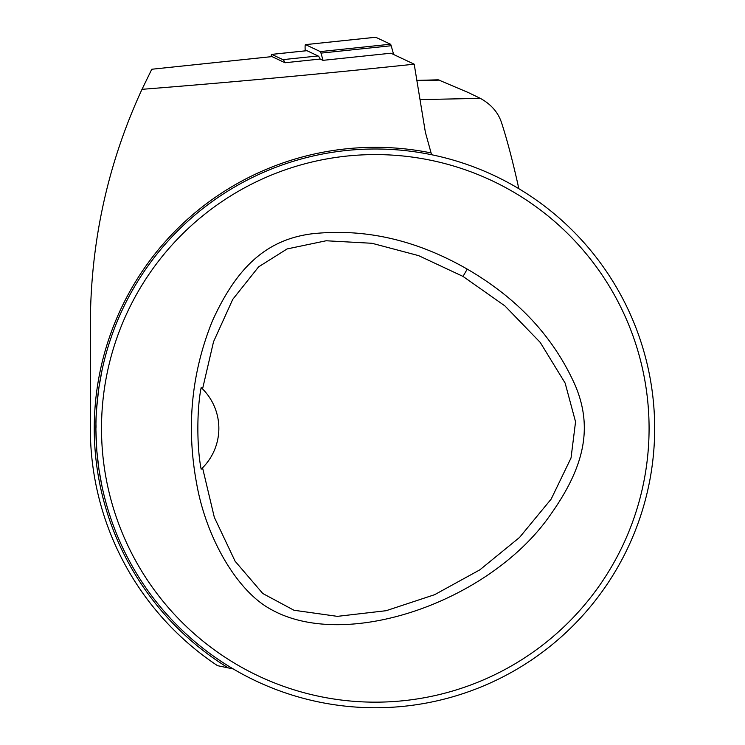 <?xml version="1.0" encoding="UTF-8"?>
<svg xmlns="http://www.w3.org/2000/svg" width="745" height="745" viewBox="0 0 745 745"><rect width="100%" height="100%" fill="white"/><g stroke="black" fill="none" stroke-linecap="round" stroke-linejoin="round"><path stroke-width="1.12" d="M271.86 56.629A11.175 1.164 84 0 1 271.934 56.601A11.175 1.164 84 0 1 272.009 56.611L285.018 62.748L320.164 59.051L322.93 60.354L390.901 53.212L414.201 64.191C321.458 73.96 230.726 82.341 142.006 89.326C107.895 163.164 90.666 241.399 90.331 324.019L90.331 428.375A284.963 284.963 0 0 0 217.512 665.667L233.241 668.936M151.393 70.039L142.006 89.326M431.579 154.727L425.386 132.303L414.201 64.191M101.506 428.375A273.788 273.788 0 0 0 512.188 665.481A273.788 273.788 0 0 0 512.188 191.269A273.788 273.788 0 0 0 101.506 428.375M467.236 269.122C517.989 298.577 554.066 337.504 575.447 385.901C593.607 429.26 583.279 468.829 549.819 515.67C489.474 601.848 345.82 651.707 270.835 609.308C236.631 590.85 206.039 537.247 196.652 483.654C186.138 427.081 191.4 372.826 212.427 320.872C236.221 268.507 265.434 239.732 311.987 233.8C364.547 228.082 416.297 239.862 467.236 269.122L463.017 276.414L418.653 255.647L371.988 243.28L326.152 240.765L287.114 248.932L258.627 266.84L232.747 299.36L213.526 341.75L202.556 388.937A55.875 55.875 0 0 1 202.556 467.813L214.318 517.309L235.103 561.227L262.78 593.504L293.958 610.248L337.392 616.357L386.143 610.704L434.614 594.696L479.827 569.851L519.544 537.443L551.179 499.085L571.033 457.979L575.55 421.819L565.129 383.07L540.255 342.449L504.896 305.897L463.017 276.414M110.977 337.895L109.031 343.79L110.977 337.895M109.031 512.96L110.977 518.855L109.031 512.96M284.813 692.692L290.708 694.638L284.813 692.692M459.879 694.638L465.774 692.692L459.879 694.638M639.61 518.855L641.557 512.96L639.61 518.855M465.774 164.058L459.879 162.112L465.774 164.058M95.919 428.375A279.375 279.375 0 0 0 514.981 670.323A279.375 279.375 0 0 0 514.981 186.427A279.375 279.375 0 0 0 95.919 428.375C96.44 423.486 94.503 424.175 98.955 387.307L102.018 370.312M102.018 486.438L98.955 469.452L96.803 450.651L95.928 430.396M306.763 50.716A13.41 1.406 84 0 1 306.847 50.679A13.41 1.406 84 0 1 306.94 50.697L318.068 55.95A65.933 6.891 84 0 1 320.164 59.051M202.342 388.732A55.875 55.875 0 0 0 201.169 387.596C196.773 409.014 196.745 447.605 201.169 469.154A55.875 55.875 0 0 0 202.342 468.018M201.169 469.154L202.556 467.813M202.556 388.937L201.169 387.596M518.66 188.587L517.943 184.602A411.24 42.986 -96 0 0 501.422 122.329C497.967 112.169 490.936 104.188 480.348 98.377L468.251 92.52L438.367 79.855M271.161 56.676A13.41 1.406 84 0 1 271.692 54.376A13.41 1.406 84 0 1 271.785 54.394L282.923 59.637A65.933 6.891 84 0 1 285.018 62.748M305.236 50.846A8.94 0.931 84 0 1 305.478 44.626A8.94 0.931 84 0 1 305.534 44.635L320.294 51.601A11.175 1.164 84 0 1 320.993 53.118L323.041 60.345M375.601 37.278A8.94 0.931 84 0 1 375.657 37.25A8.94 0.931 84 0 1 375.722 37.259L390.482 44.216A11.175 1.164 84 0 1 391.181 45.743L393.658 54.506M272.009 56.611L151.794 69.248L271.934 56.601M430.731 152.846A281.051 281.051 0 0 0 228.138 667.818M480.348 98.377L420.031 99.597M439.336 80.125L416.93 80.721M282.923 59.637L318.068 55.95M271.785 54.394L306.94 50.697M305.534 44.635L375.722 37.259M320.294 51.601L390.482 44.216M320.993 53.118L391.181 45.743M437.715 79.836L416.874 80.395M271.692 54.376L306.847 50.679M305.478 44.626L375.657 37.25"/></g></svg>
